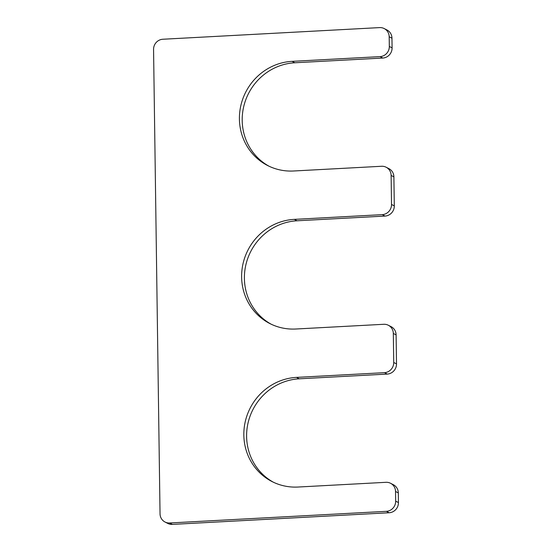 <?xml version="1.0" encoding="UTF-8"?>
<svg xmlns="http://www.w3.org/2000/svg" width="552" height="552" viewBox="0 0 552 552"><rect width="100%" height="100%" fill="white"/><g stroke="black" fill="none" stroke-linecap="round" stroke-linejoin="round"><path stroke-width="0.83" d="M273.412 482.241A55.414 52.875 117.1 0 1 248.31 421.894A55.414 52.875 117.1 0 1 299.253 378.81L387.214 374.083A9.777 9.329 -62.9 0 0 396.508 363.899L396.101 334.878A9.777 9.329 -62.9 0 0 391.126 326.674L388.353 325.259A9.777 9.329 -62.9 0 0 383.764 324.286L295.796 329.013A55.414 52.875 -62.9 0 1 269.811 323.534A55.414 52.875 -62.9 0 1 243.135 263.242A55.414 52.875 -62.9 0 1 294.264 219.372L382.232 214.645A9.777 9.329 -62.9 0 0 391.52 204.461L391.12 175.439A9.777 9.329 -62.9 0 0 386.145 167.235A9.777 9.329 -62.9 0 0 381.556 166.269L293.588 170.996A55.414 52.875 -62.9 0 1 267.603 165.517A55.414 52.875 -62.9 0 1 240.927 105.225A55.414 52.875 -62.9 0 1 292.063 61.348L380.024 56.621A9.777 9.329 -62.9 0 0 389.319 46.444L389.181 36.77A9.777 9.329 -62.9 0 0 384.206 28.566A9.777 9.329 -62.9 0 0 379.617 27.6L162.847 39.247A9.777 9.329 -62.9 0 0 153.559 49.432L160.039 513.808A9.777 9.329 -62.9 0 0 165.013 522.013A9.777 9.329 -62.9 0 0 169.602 522.979L386.372 511.331A9.777 9.329 -62.9 0 0 395.667 501.154L395.529 491.48A9.777 9.329 -62.9 0 0 390.554 483.276A9.777 9.329 -62.9 0 0 385.972 482.31L298.004 487.036A55.414 52.875 117.1 0 1 272.019 481.551A55.414 52.875 117.1 0 1 245.343 421.266A55.414 52.875 117.1 0 1 296.472 377.389L384.44 372.662A9.777 9.329 -62.9 0 0 393.728 362.485L393.321 333.456A9.777 9.329 -62.9 0 0 388.353 325.259M294.264 219.372L297.045 220.786A55.414 52.875 -62.9 0 0 246.102 263.87A55.414 52.875 -62.9 0 0 271.211 324.224M297.045 220.786L385.013 216.067A9.777 9.329 -62.9 0 0 394.3 205.882L393.893 176.861A9.777 9.329 -62.9 0 0 388.918 168.657L386.145 167.235M292.063 61.348L294.837 62.769A55.414 52.875 -62.9 0 0 243.894 105.853A55.414 52.875 -62.9 0 0 269.003 166.2M294.837 62.769L382.805 58.043A9.777 9.329 -62.9 0 0 392.092 47.865L391.961 38.191A9.777 9.329 -62.9 0 0 386.986 29.987L384.206 28.566M165.013 522.013L167.794 523.434A9.777 9.329 -62.9 0 0 172.383 524.4L389.153 512.753A9.777 9.329 -62.9 0 0 398.44 502.568L398.309 492.895A9.777 9.329 -62.9 0 0 393.334 484.697L390.554 483.276M393.728 362.485L396.508 363.899M384.44 372.662L387.214 374.083M393.321 333.456L396.101 334.878M382.232 214.645L385.013 216.067M391.52 204.461L394.3 205.882M391.12 175.439L393.893 176.861M380.024 56.621L382.805 58.043M389.319 46.444L392.092 47.865M389.181 36.77L391.961 38.191M169.602 522.979L172.383 524.4M386.372 511.331L389.153 512.753M395.667 501.154L398.44 502.568M395.529 491.48L398.309 492.895M296.472 377.389L299.253 378.81"/></g></svg>
